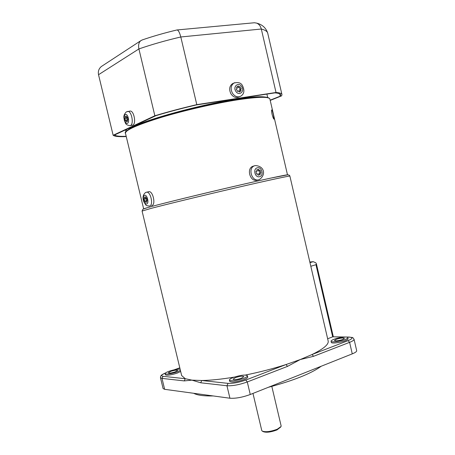 <?xml version="1.0" encoding="UTF-8"?>
<svg xmlns="http://www.w3.org/2000/svg" width="455" height="455" viewBox="0 0 455 455"><rect width="100%" height="100%" fill="white"/><g stroke="black" fill="none" stroke-linecap="round" stroke-linejoin="round"><path stroke-width="0.68" d="M235.4 377.622L233.011 379.237C234.24 379.976 237.066 379.635 241.486 378.202L243.84 376.598C242.6 375.864 239.791 376.205 235.4 377.622M247.457 375.767L247.748 376.985C247.844 377.701 246.542 378.6 243.84 379.669C236.463 382.058 231.749 382.632 229.707 381.387L229.695 381.353M233.404 377.428C240.701 375.074 245.387 374.505 247.446 375.728C247.548 376.444 246.246 377.337 243.544 378.401C236.162 380.789 231.447 381.364 229.405 380.135C229.331 379.396 230.662 378.497 233.404 377.428M234.319 377.098C221.596 379.22 210.75 380.352 201.775 380.511L191.919 380.135L184.218 380.909L185.265 378.714L191.919 380.135L200.706 382.78L201.775 380.511L228.04 383.36L226.948 385.755L229.923 398.227C235.605 398.603 242.384 397.363 250.261 394.502L352.267 353.865C355.4 352.585 356.868 351.499 356.669 350.612L354.064 339.333M289.886 176.096C289.681 175.311 288.942 174.896 287.674 174.845L270.867 178.087C240.132 184.696 172.963 200.695 151.589 206.502C143.746 208.64 143.206 209.021 142.887 209.277L142.074 211.057L150.702 208.498C165.677 204.528 202.589 195.553 235.576 187.892C268.632 180.22 290.654 175.488 289.892 176.13L328.106 340.738C329.164 344.173 323.812 348.763 312.05 354.525L300.277 359.541L286.024 364.546C273.114 368.675 259.572 372.179 245.399 375.045M347.819 337.667L348.069 338.765C348.183 339.276 347.245 339.925 345.271 340.704C340.42 342.643 331.433 343.741 331.331 342.422L331.32 342.365M333.942 339.316C338.765 337.411 347.637 336.308 347.802 337.61C347.91 338.122 346.977 338.765 345.004 339.538C340.152 341.477 331.16 342.575 331.064 341.273C330.967 340.744 331.928 340.095 333.942 339.316M336.12 339.362L334.402 340.528C335.767 341.153 338.554 340.812 342.757 339.493L344.446 338.332C343.076 337.712 340.3 338.054 336.12 339.362M180.129 369.187C177.422 369.033 173.759 369.716 169.141 371.24C166.416 372.236 165.063 373.043 165.074 373.669L165.341 374.766C166.888 375.659 170.847 375.102 177.211 373.106L180.675 371.462M165.074 373.669C166.621 374.55 170.579 373.993 176.944 371.991L180.407 370.359M170.682 371.388L168.248 372.844C169.18 373.373 171.552 373.037 175.363 371.843L177.768 370.398C176.836 369.875 174.47 370.205 170.682 371.388M181.659 375.551L185.265 378.714L163.021 376.302L162.003 378.389L160.456 377.684L163.083 388.547L164.642 389.321L229.923 398.227M228.04 383.36C232.994 383.571 238.915 382.462 245.808 380.033L286.024 364.546L287.52 366.377L247.287 381.955L250.261 394.502M346.556 337.092L348.985 337.132C353.234 337.4 352.932 338.577 348.086 340.647L312.05 354.525L313.563 356.299L300.277 359.541L287.52 366.377M327.646 338.759L332.69 336.859L315.958 264.691L316.401 263.792L315.804 262.808L313.228 261.676L309.838 262.046M310.816 266.272L315.958 264.691M309.98 262.66L313.154 261.693M333.105 336.802L344.634 337.058M321.264 366.212C311.277 373.521 293.623 380.556 268.291 387.319M213.196 395.947C203.63 396.112 197.14 395.224 193.728 393.291M280.707 427.052L276.97 429.935C270.753 432.233 266.135 432.785 263.104 431.596L262.569 431.289M271.817 386.392L281.127 425.886L281.071 426.5L277.271 429.219C270.48 431.721 265.436 432.324 262.137 431.033L261.756 430.47M251.968 97.199L251.695 97.95M129.129 129.066C137.899 121.821 198.391 104.758 236.89 99.099C250.603 97.029 259.885 96.329 264.742 97M272.073 114.302C271.55 111.788 271.436 110.326 271.732 109.917C272.147 110.064 272.71 111.708 273.427 114.848L274.046 119.159C273.569 119.039 272.915 117.418 272.073 114.302M143.666 208.936L147.858 207.531M222.785 101.528L219.782 102.483M171.802 113.824L168.686 114.313M126.194 136.295C119.921 136.551 116.025 136.119 114.506 135.004L155.946 115.661C168.424 111.913 181.903 108.335 196.389 104.929L274.888 92.871C278.653 93.15 280.576 93.872 280.644 95.049L280.286 96.136L270.156 100.185M125.449 129.891L125.876 131.666M279.768 93.906L280.286 96.136M281.895 94.367L267.819 33.585C267.568 31.583 265.396 30.064 261.312 29.018L180.8 36.974L196.793 104.639C181.744 108.171 167.77 111.884 154.859 115.769L113.141 135.277C114.762 136.489 119.085 136.921 126.103 136.568L126.251 136.546M270.207 100.413L281.56 95.88L281.975 94.708C281.901 93.502 279.922 92.763 276.026 92.484L196.793 104.639M102.438 65.804L101.414 66.475C98.843 68.586 97.888 71.327 98.53 74.711L113.141 135.277M154.859 115.769L138.906 48.93C151.731 44.493 165.7 40.506 180.8 36.974C179.657 32.584 178.417 30.24 177.092 29.956L254.385 22.756L256.592 23.097C258.946 24.024 260.516 25.998 261.312 29.018L276.026 92.484M98.53 74.711L138.906 48.93C138.161 45.221 138.764 42.491 140.726 40.74L142.352 39.898M177.092 29.956L176.779 30.002M254.385 22.756L253.754 22.813M130.193 125.603L132.78 125.131C136.5 123.811 133.969 110.502 130.096 111.066L129.772 111.111M127.32 117.225L126.695 117.322L127.275 117.037L127.9 119.659L127.326 119.938L127.639 121.252L126.484 121.809L126.171 120.501L125.597 120.785L124.971 118.175L127.104 117.652L127.013 117.276M127.434 120.404L126.217 120.689M127.116 120.353L126.53 117.936L124.971 118.175M126.473 116.395L125.227 116.588L125.546 117.891M125.227 116.588L126.382 116.014L126.695 117.322M126.53 117.936L127.104 117.652M127.411 120.308L126.171 120.501M233.239 83.367L232.386 83.76C229.331 86.177 228.859 89.544 230.969 93.866C233.33 97.211 236.031 98.234 239.063 96.932L239.677 96.67M237.573 91.301L238.602 90.841L237.698 91.506L236.264 89.135L237.169 88.469L236.452 87.28L238.266 85.95L238.983 87.138L237.982 87.587L237.385 86.598M239.006 87.121L240.308 89.288L241.315 88.844L239.887 86.473L238.983 87.138M240.308 89.288L239.41 89.953L240.411 89.51L241.127 90.693L239.319 92.024L238.602 90.841M241.315 88.844L240.411 89.51M239.41 89.953L240.121 91.131L241.127 90.693M240.121 91.131L239.194 91.819M151.68 205.546L152.004 205.472C155.957 204.545 152.931 190.935 148.927 191.669L148.546 191.748M146.624 200.854L144.815 201.332L144.161 198.761L146.243 198.056M146.635 200.894L145.424 201.201M146.328 200.922L145.691 198.425L144.161 198.761M145.64 196.992L144.417 197.26L144.747 198.545M144.417 197.26L145.594 196.833L145.924 198.124L146.521 197.908L147.181 200.496L146.584 200.706L146.914 201.997L145.731 202.412L145.401 201.121M146.538 197.988L145.924 198.124M145.691 198.425L146.282 198.215M253.89 165.984L252.821 166.297C246.064 168.742 250.369 182.37 257.189 180.174M259.174 174.913L258.838 173.6L259.873 173.315L260.214 174.64L258.065 175.198L257.718 173.867L256.637 174.146L255.943 171.478L257.024 171.205L255.955 171.507M256.688 169.903L258.838 169.323L256.683 169.869L257.024 171.205M257.803 169.618L258.15 170.944L260.26 170.38L260.948 173.036L259.873 173.315M258.838 169.323L259.179 170.653M258.15 170.944L260.26 170.38M259.219 170.67L259.902 173.304M151.811 206.433C166.32 202.526 201.616 193.904 233.563 186.499C265.566 179.077 287.606 174.384 287.85 174.839M165.466 373.015C161.462 374.778 160.649 375.875 163.021 376.302M179.805 367.856L174.47 369.756M184.218 380.909L162.003 378.389L164.642 389.321M245.808 380.033L247.287 381.955C239.387 384.754 232.607 386.016 226.948 385.755L200.706 382.78M348.985 337.132L349.486 337.075M348.086 340.647L349.605 342.342L313.563 356.299M332.923 336.802L349.241 337.07C354.712 337.985 351.618 336.74 354.041 339.231C354.223 340.061 352.75 341.096 349.605 342.342L352.267 353.865M248.669 97.529L247.543 97.962M144.952 122.213L143.752 122.327M125.461 133.252L125.444 133.184C125.54 130.011 137.643 124.693 161.758 117.231C185.117 110.212 216.045 103.137 238.187 99.725C258.821 96.693 269.4 96.517 269.929 99.207L287.492 174.822M125.91 131.916C127.946 128.412 140.8 123.078 164.471 115.923C187.335 109.194 216.597 102.574 237.766 99.315M130.096 111.066L126.302 111.89C122.634 115.888 124.118 117.731 124.323 120.342C125.688 122.822 124.784 124.795 129.857 125.654L130.448 125.506C134.157 124.192 131.614 110.861 127.753 111.418L127.428 111.464M125.387 114.558C122.884 115.593 125.062 124.659 127.48 123.271C130.016 122.298 127.804 113.096 125.387 114.558M234.712 82.691L233.87 83.077C230.81 85.5 230.338 88.873 232.454 93.212C234.82 96.562 237.521 97.592 240.564 96.289C244.119 94.208 244.807 90.772 242.634 85.989C241.286 82.89 238.363 81.917 233.87 83.077L232.386 83.76M241.798 86.774C238.909 81.593 232.545 86.217 235.77 91.21C238.71 96.397 245 91.722 241.798 86.774M148.927 191.669L145.685 192.442C142.933 194.547 142.33 197.686 143.877 201.861C146.703 206.269 145.441 205.341 149.359 206.064L149.718 205.99C153.659 205.063 150.622 191.43 146.629 192.158L146.243 192.237M144.571 195.326C142.006 196.048 144.286 205 146.76 203.925C149.359 203.26 147.045 194.177 144.571 195.326M255.067 165.609L254.356 165.847C247.588 168.299 251.905 181.966 258.736 179.765L259.287 179.583C266.084 175.158 264.747 166.007 255.204 165.58L252.821 166.297M257.302 167.821C252.61 168.771 255.039 178.115 259.6 176.694C264.253 175.71 261.852 166.456 257.302 167.821M174.254 369.801L179.799 367.828M165.569 372.935C160.308 375.204 161.394 375.631 160.695 376.114L160.456 377.684M313.228 261.676L309.832 262.034M333.327 336.808L316.413 263.843M331.331 342.422L331.064 341.273M142.074 211.052L181.681 375.659M229.707 381.387L229.405 380.135M252.974 393.421L261.767 430.527M267.676 97.438L266.903 94.1M126.706 130.773L126.393 129.453M269.883 98.985C268.541 96.107 257.854 96.215 237.823 99.304C214.737 102.847 182.154 110.4 158.636 117.674C135.112 124.283 123.009 132.314 125.444 133.184L143.638 208.828M280.57 94.714L280.644 95.049M101.414 66.475L140.726 40.74M176.978 29.956C164.437 32.942 152.715 36.32 141.818 40.086M256.592 23.097C262.222 24.519 265.925 27.835 267.699 33.044"/></g></svg>
